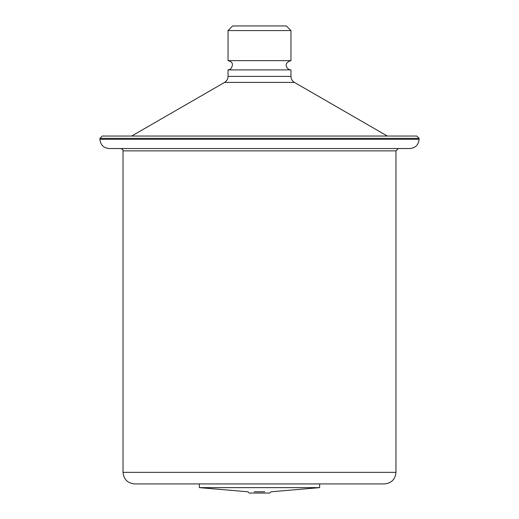 <?xml version="1.0" encoding="UTF-8"?>
<svg xmlns="http://www.w3.org/2000/svg" width="519" height="519" viewBox="0 0 519 519"><rect width="100%" height="100%" fill="white"/><g stroke="black" fill="none" stroke-linecap="round" stroke-linejoin="round"><path stroke-width="0.78" d="M419.099 138.365L416.783 136.049L102.217 136.049L99.901 138.365L419.099 138.365L419.099 139.287C418.548 144.911 415.466 147.993 409.848 148.538L109.152 148.538C103.534 147.993 100.446 144.905 99.901 139.287L419.099 139.287M391.345 136.049L127.655 136.049M398.281 148.538L120.719 148.538C122.731 149.342 123.503 150.114 123.029 150.854L395.971 150.854L398.281 148.538M395.971 150.854L395.971 472.361C395.283 479.387 391.43 483.241 384.404 483.929L134.596 483.929C127.57 483.241 123.717 479.387 123.029 472.361L395.971 472.361M290.958 30.576L286.332 25.95L232.668 25.95L228.042 30.576L290.958 30.576L290.958 60.645L228.042 60.645C232.908 61.806 233.719 64.661 230.475 69.209L228.042 69.896L228.042 76.397C227.977 78.972 226.822 80.977 224.571 82.411L294.429 82.411L387.336 136.049M290.958 60.645C282.472 63.097 287.117 70.097 290.958 69.896L228.042 69.896M199.361 483.929L199.361 487.633L247.933 491.778L249.204 493.05L269.796 493.05L271.067 491.778L319.639 487.633L319.639 483.929M254.2 491.778L264.8 491.778M199.361 487.633L319.639 487.633M290.958 69.896L290.958 76.397L228.042 76.397M99.901 138.365L99.901 139.287M123.029 150.854L123.029 472.361M228.042 30.576L228.042 60.645M290.958 76.397C291.023 78.972 292.178 80.977 294.429 82.411M224.571 82.411L131.664 136.049"/></g></svg>
